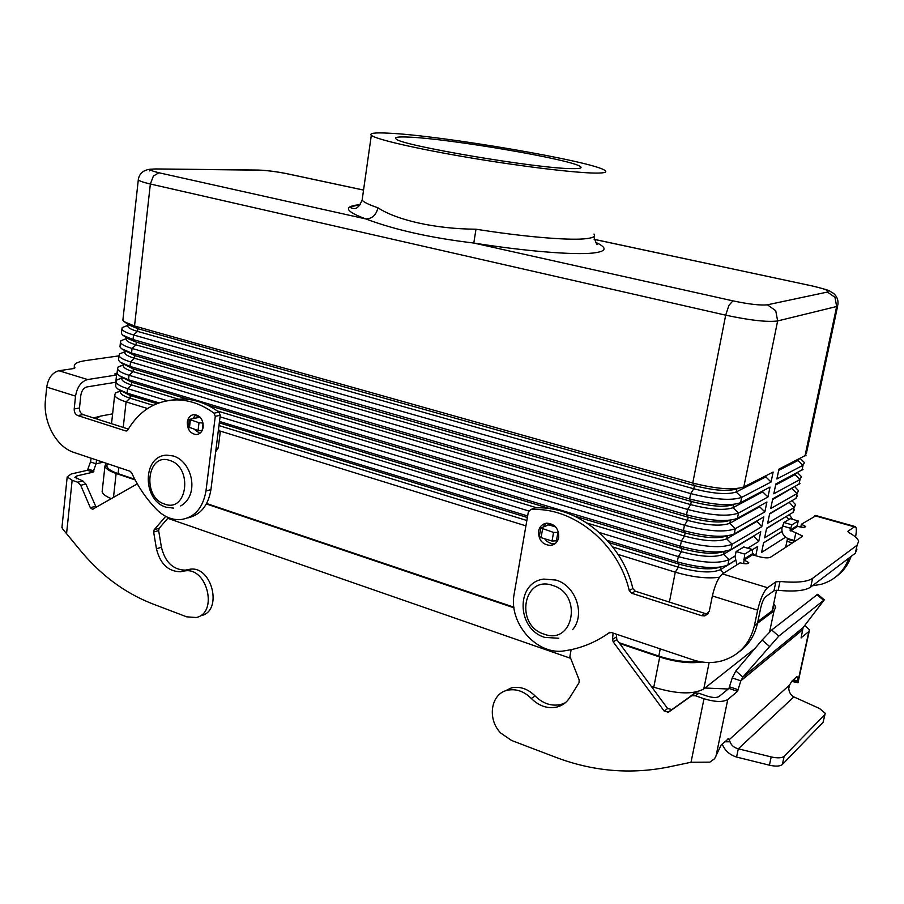 <?xml version="1.0" encoding="UTF-8"?>
<svg xmlns="http://www.w3.org/2000/svg" width="904" height="904" viewBox="0 0 904 904"><rect width="100%" height="100%" fill="white"/><g stroke="black" fill="none" stroke-linecap="round" stroke-linejoin="round"><path stroke-width="1.36" d="M201.027 615.669C223.13 611.386 212.191 565.542 189.942 569.249L185.297 570.13C173.105 569.836 165.149 562.209 161.432 547.248L158.641 530.591L159.172 528.286L168.381 517.608M165.703 516.353L154.177 529.744L153.646 532.06L156.448 548.784C160.189 563.813 168.167 571.475 180.382 571.769L185.037 570.887C207.332 567.181 218.327 613.228 196.168 617.511L186.676 616.833L152.098 603.669C124.221 592.741 99.847 574.447 78.987 548.784L62.421 528.637L62.014 526.772M96.186 507.404L85.891 484.035L82.897 480.984L74.862 477.368L76.84 475.922L93.033 472.171L96.061 463.831L90.468 461.955L91.101 458.622L91.858 458.441M96.57 460.023L96.061 463.831L103.169 462.226M112.616 413.851L100.084 416.202L96.434 418.868M90.468 461.955L87.451 470.272L71.213 473.99L67.201 476.894L61.924 527.631M200.055 417.196L189.275 419.399L199.004 422.71L203.038 423.049M215.672 451.797L218.237 447.909L220.293 431.581L218.418 429.863M67.201 476.894L72.15 480.295L77.721 482.216L80.716 485.278L90.321 507.686L92.502 509.325L137.318 483.843M188.36 426.993L198.055 430.485L202.01 430.835M94.739 417.569L98.841 416.62M195.818 414.721L193.038 418.326M187.297 422.123C188.122 417.422 190.507 414.902 194.439 414.574C200.315 415.614 203.242 419.772 203.208 427.061C202.383 431.716 200.033 434.225 196.168 434.575C190.247 433.592 187.286 429.445 187.297 422.123M555.226 543.564L554.627 543.654C550.615 543.948 547.282 542.298 544.603 538.716M538.547 531.19C538.422 540.095 542.479 544.852 550.728 545.44C555.022 544.705 557.7 542.038 558.74 537.462C558.887 528.625 554.898 523.857 546.739 523.156C542.321 523.845 539.586 526.523 538.547 531.19M360.244 204.598C342.831 206.304 344.684 211.073 365.815 218.937C394.946 229.898 430.937 237.921 473.798 243.04C524.727 251.165 573.26 255.097 592.651 253.086C606.799 251.481 607.77 247.877 595.566 242.295M408.732 137.103C449.717 138.662 573.464 159.827 580.537 166.698C582.3 168.087 579.543 168.732 572.277 168.63C538.648 168.89 398.641 145.115 395.975 138.843C394.189 137.205 398.438 136.617 408.732 137.103M595.352 173.082C574.876 172.901 520.625 166.347 468.34 157.488C415.998 148.651 375.838 139.295 371.307 135.329C369.047 133.204 374.708 132.47 388.268 133.159C441.186 135.397 595.374 161.782 605.115 170.607C607.318 172.325 604.064 173.15 595.352 173.082M593.996 234.057C596.041 236.565 592.674 238.181 583.905 238.893C566.051 240.374 522.06 236.554 476.001 229.209C434.847 228.961 396.619 220.045 377.917 207.773C369.013 204.756 363.758 202.213 362.12 200.146L362.504 197.49M800.13 458.373L804.458 462.633L803.023 465.311L776.886 478.962L778.943 469.119L806.119 455.085M778.683 470.351L798.006 460.509L799.339 458.78M797.396 472.543L801.475 476.69L800.017 479.47L773.801 493.787L775.847 483.979L803.023 469.357M775.632 484.985L795.023 474.668L796.356 473.097M794.672 486.657L798.503 490.702L797.034 493.584L770.728 508.534L772.762 498.782L799.927 483.583M772.604 499.562L793.339 487.392M791.949 500.692L795.554 504.647L794.051 507.63L767.665 523.235L769.688 513.517L796.029 498.341L797.509 495.426M769.575 514.071L790.288 501.641M782.141 527.111L764.614 537.857L766.637 528.185L793.057 512.376L794.559 509.347M789.237 514.658L792.706 519.382M766.558 528.524L787.169 515.89M785.553 537.202L761.586 552.423L763.586 542.784L781.971 531.382M763.564 542.92L781.983 531.484M757.868 621.5L772.208 610.765L773.847 607.025M123.012 318.999L122.887 320.174L124.176 321.711L134.538 326.005L692.758 483.041C716.488 489.03 733.506 490.33 743.811 486.94L773.135 472.069L771.067 482.013L741.675 497.369C731.37 500.884 714.375 499.629 690.69 493.584L133.543 334.955C126.571 332.932 122.695 330.954 121.916 329.022L122.232 327.564L127.916 325.417L127.803 326.468C128.458 328.062 131.701 329.7 137.532 331.384L137.826 328.683L129.193 325.101L125.193 322.389M766.061 475.651L765.801 476.905L771.067 482.013M765.801 476.905L736.184 491.991C727.573 494.85 713.437 493.787 693.775 488.793L137.532 331.384L133.543 334.955L133.035 339.531L689.639 498.951C713.29 505.02 730.285 506.263 740.602 502.68L770.016 487.075L767.959 496.974L738.478 513.065C728.161 516.772 711.188 515.562 687.582 509.449L132.04 348.447C125.08 346.39 121.226 344.356 120.447 342.367L120.853 340.763L126.458 338.593M740.602 502.68L741.675 497.369L736.184 491.991L736.828 488.838C728.206 491.674 714.07 490.601 694.396 485.617L137.826 328.683L134.538 326.005L150.358 184.009L153.409 176.031L158.946 172.766C149.228 170.393 148.233 169.15 155.951 169.014L258.951 170.144C267.121 170.438 276.5 171.636 287.088 173.76L363.544 190.1M762.919 490.838L762.705 491.866L767.959 496.974M762.705 491.866L733.008 507.675C724.375 510.692 710.261 509.675 690.667 504.624L136.018 344.853C130.21 343.136 126.978 341.452 126.323 339.802L126.447 338.763M120.096 345.599L119.961 346.865L121.52 348.729L131.532 353.001L686.531 514.794C710.115 520.941 727.076 522.116 737.404 518.354L738.478 513.065L733.008 507.675L733.641 504.534C725.008 507.528 710.894 506.511 691.289 501.46L136.323 342.164L127.826 338.582L123.938 335.972M121.554 332.322L121.418 333.542L122.842 335.237L133.035 339.531L136.323 342.164L136.018 344.853L132.04 348.447L131.532 353.001L134.82 355.577L122.695 349.509M737.404 518.354L766.908 502.014L764.863 511.867L735.302 528.682C724.951 532.58 708.013 531.428 684.475 525.235L130.538 361.882C123.599 359.792 119.757 357.713 118.989 355.656L119.486 353.905L125.012 351.712M759.801 505.957L759.631 506.76L764.863 511.867M759.631 506.76L729.833 523.28C721.2 526.456 707.109 525.495 687.571 520.376L134.515 358.255C128.718 356.515 125.498 354.797 124.865 353.091L124.978 352.018M730.364 520.218C721.652 523.303 707.595 522.309 688.193 517.235L134.82 355.577L134.515 358.255L130.538 361.882L130.029 366.414L683.435 530.569C706.951 536.773 723.878 537.903 734.229 533.948L763.823 516.896L761.789 526.704L732.127 544.231C721.776 548.31 704.86 547.214 681.39 540.954L129.046 375.273C122.13 373.149 118.3 371.024 117.543 368.9L118.13 366.99L123.565 364.775M756.682 521.009L761.789 526.704M756.569 521.585L726.68 538.829C718.036 542.151 703.967 541.236 684.486 536.061L133.024 371.612C127.238 369.849 124.029 368.086 123.396 366.323L123.52 365.216M726.861 535.959C717.889 538.976 703.967 537.959 685.108 532.931L133.329 368.945L121.475 363.012M118.65 358.832L118.503 360.142L120.198 362.176L130.029 366.414L133.329 368.945L133.024 371.612L129.046 375.273L128.537 379.782L680.362 546.253C703.798 552.536 720.703 553.61 731.065 549.474L760.75 531.71L758.716 541.473L747.823 548.152M753.586 535.993L758.716 541.473M735.212 555.881L728.974 559.712C718.601 563.972 701.719 562.932 678.328 556.604L599.42 532.535M753.518 536.343L723.55 554.288C714.883 557.779 700.837 556.898 681.424 551.666L587.182 523.088M528.67 510.952L220.056 416.823M167.195 400.698L127.566 388.607C120.661 386.449 116.842 384.279 116.096 382.087L116.785 380.019L122.13 377.804M537.157 507.924L217.265 410.924M179.376 399.432L131.532 384.923C125.769 383.126 122.571 381.33 121.938 379.51L122.063 378.358M188.495 399.387L131.837 382.268L120.277 376.459M117.204 372.007L117.057 373.363L118.899 375.567L128.537 379.782L131.837 382.268L131.532 384.923L127.566 388.607L127.057 393.104L158.934 402.879M723.347 551.632C714.149 554.57 700.374 553.542 682.034 548.547L574.594 516.082M550.513 508.805L207.344 405.082M607.33 540.411L677.288 561.881C700.656 568.232 717.539 569.249 727.912 564.921L735.042 560.503M752.535 549.643L757.688 546.457L755.755 555.734M219.469 421.445L527.631 515.969M115.757 385.138L115.61 386.539L117.61 388.923L127.057 393.104L130.345 395.534L119.091 389.873M752.309 552.852L754.976 555.497M735.065 560.604L720.42 569.689C711.742 573.328 697.73 572.492 678.373 567.203L612.822 546.999M719.46 577.249C707.256 578.876 692.532 577.193 675.277 572.175L618.099 554.446M525.925 525.868L220.271 431.095M147.544 408.54L126.085 401.884C119.204 399.692 115.384 397.477 114.65 395.229L115.452 392.991L120.537 390.81M544.694 525.992L543.892 525.755M526.851 520.501L218.949 425.581M194.462 418.032L193.332 417.682M153.194 405.308L130.052 398.178C124.3 396.359 121.113 394.517 120.492 392.641L120.616 391.466M719.821 567.237C710.42 570.096 696.803 569.057 678.983 564.107L609.341 542.705M554.615 525.891L546.118 523.28M527.371 517.517L219.299 422.857M199.694 416.834L194.993 415.399M156.844 403.67L130.345 395.534L130.052 398.178L126.085 401.884L123.238 427.434M619.037 642.665L658.813 656.078C673.469 660.779 686.769 662.553 698.736 661.412M107.056 464.543L106.864 466.204C107.553 468.803 111.294 471.278 118.085 473.628L134.809 479.278M206.62 503.505L513.913 607.194M357.103 205.219L359.329 205.705M158.946 172.766L365.815 218.937C372.222 218.712 376.256 214.994 377.917 207.773M476.001 229.209L473.798 243.04L732.895 300.862L728.895 305.428L725.686 315.18C750.196 320.366 767.507 322.299 777.632 320.954L836.663 306.501L837.861 305.043C838.55 300.331 837.093 296.422 833.465 293.314C827.555 290.331 833.951 291.382 811.193 285.675L811.645 285.777M135.148 479.911L116.13 473.493C109.361 471.142 105.621 468.667 104.943 466.08L106.039 463.198M702.001 661.999C689.842 663.762 675.74 662.101 659.705 657.016L619.647 643.49M513.992 607.816L206.372 503.957M774.366 604.573L775.677 607.138L774.039 610.855L757.495 623.285M651.253 686.328L653.773 687.209C676.61 694.125 693.278 694.701 703.775 688.95L754.874 648.541M167.771 518.308L570.661 658.327M102.333 489.934L102.141 491.674C102.706 494.104 105.791 496.443 111.407 498.68M736.952 564.808L735.054 556.683L736.105 551.53L743.89 546.988M816.165 515.619L801.396 524.241L805.588 526.456C805.159 527.586 802.594 527.586 797.882 526.456L797.215 525.665L798.221 520.941L791.96 524.817L790.039 530.162L802.323 535.88L801.95 536.705L770.513 557.237C768.117 558.276 764.038 558.017 758.275 556.48L752.557 554.773L752.286 549.474L743.551 547.01M736.105 551.53L744.715 554.107L743.664 563.61M744.715 554.107L752.083 549.542M533.315 508.556L530.704 509.607L528.332 511.913L514.218 593.645C508.104 622.879 536.931 655.931 564.831 650.79L571.181 649.648C584.843 646.71 597.431 641.117 608.957 632.868L611.443 632.54L692.746 659.773C702.408 662.96 711.945 663.378 721.335 661.027C738.817 655.909 749.823 644.145 754.377 625.737L757.654 610.155C760.343 598.866 763.643 591.385 767.541 587.713L775.847 581.882L773.971 590.764L765.654 596.719C763.699 598.572 762.061 602.313 760.727 607.906L757.462 623.432C754.761 635.478 748.659 644.936 739.156 651.818M748.659 563.158L748.772 562.627C748.286 564.073 745.393 564.141 740.093 562.83L722.488 573.916C718.352 577.464 714.985 584.798 712.375 595.939L709.256 611.353L704.849 615.873L701.628 615.68L704.928 613.454L708.295 613.613M610.053 632.416L604.414 635.964M534.682 508.003L534.784 508.003C576.503 504.974 622.065 541.36 632.856 588.549L635.229 591.171L704.928 613.454M543.462 526.523L546.174 523.235M530.704 509.607L530.795 509.607C572.661 506.579 618.415 543.168 629.263 590.606L631.647 593.239L701.628 615.68M775.847 581.882L780.005 581.475C796.356 583.001 807.227 581.95 812.594 578.345L810.707 587.058C805.328 590.741 794.469 591.837 778.129 590.346L773.971 590.764M748.772 562.627L744.376 560.13M812.594 578.345L857.094 545.214L858.653 541.236C857.817 538.614 854.608 535.756 849.048 532.671L848.065 531.145L854.981 526.512C856.54 526.874 856.732 530.388 855.568 537.066M810.707 587.058L855.308 553.237L856.879 549.191M795.915 532.456L794.22 540.445L788.808 538.874C783.689 536.852 781.406 533.168 781.983 527.857L783.904 522.523L790.243 518.681L798.221 520.941M794.22 540.445L795.576 540.874M852.359 534.659L853.534 535.473M787.734 541.53L792.458 542.908M848.89 558.107C843.997 571.497 834.765 580.232 821.216 584.312L812.391 585.781M851.059 556.468C848.223 564.695 843.364 571.328 836.471 576.368M788.175 539.428L794.831 541.349M801.396 524.241L800.786 527.088M118.966 355.871L85.417 360.628C77.484 361.815 73.789 363.792 74.32 366.572L74.953 367.815L73.529 368.583L58.884 370.73C52.342 372.572 48.296 378.019 46.725 387.081L45.46 399.783C42.895 422.066 56.251 446.938 73.947 452.441L130.052 471.244L131.588 472.747C138.142 486.906 146.584 499.234 156.889 509.732C164.031 516.76 171.862 520.06 180.404 519.653C194.439 517.721 202.959 508.161 205.965 490.985L215.276 416.315L214.022 413.184C202.157 404.517 189.783 400.088 176.924 399.896C155.838 400.382 139.453 410.427 127.769 430.021L125.656 430.914L77.812 415.569C75.326 414.439 74.117 412.235 74.207 408.947L75.54 396.121C77.145 386.968 81.179 381.443 87.643 379.544L116.559 375.002L114.706 373.962L117 373.115M116.559 375.002L115.768 382.245L86.863 386.946C83.643 387.918 81.631 390.675 80.84 395.229L79.495 407.998C79.416 411.275 80.603 413.478 83.089 414.597L128.323 429.061M187.885 517.902C200.575 514.93 208.259 505.505 210.926 489.64L220.248 415.286L218.994 412.167C207.163 403.546 194.823 399.139 181.987 398.946L169.364 400.359M194.236 429.298L199.818 433.355M571.147 649.66L569.904 656.406L579.181 679.932L579.012 682.769L569.78 697.594C566.729 702.374 562.548 705.493 557.214 706.973C547.767 709.041 539.123 706.193 531.269 698.43C524.004 691.266 516.094 688.532 507.539 690.238C490.77 693.526 486.861 719.166 500.816 733.121L511.607 740.489L555.903 757.349C592.787 771.327 630.224 774.57 668.192 767.067L691.018 762.264L709.855 762.151L714.635 758.682L721.2 744.919L728.488 738.726L730.059 741.8C731.302 745.348 734.048 747.687 738.308 748.817L771.191 756.919C777.542 758.32 781.858 758.106 784.152 756.275L824.776 714.68L823.058 722.364L824.99 714.42M801.113 637.941L803.08 627.613L824.279 599.827L817.679 594.278L771.677 630.02L762.106 640.043L735.833 670.937L742.885 677.107L740.828 680.825L737.551 691.323L727.776 699.515C722.917 702.329 714.985 702.069 704.001 698.736L695.526 695.809L691.831 695.662L668.587 712.149L664.225 711.143L613.206 641.885L612.494 639.41L613.127 633.105M728.24 688.995L704.939 688.023M824.776 714.68L825.239 713.301L819.521 708.499L793.87 696.905C790.751 695.176 789.056 692.328 788.751 688.373L789.576 685.017L791.87 681.141L796.865 676.633L797.757 677.345L796.526 676.938M793.452 679.706L798.017 681.221L798.029 682.735L791.633 681.379M804.741 625.489L809.509 629.862L808.854 631.534L801.057 637.84M808.854 631.534L798.017 681.221L797.757 677.345M803.08 627.613L742.885 677.107L778.785 636.122L824.279 599.827M784.152 756.275L782.356 764.501L823.058 722.364M802.051 630.28L740.828 680.825L732.24 677.932L735.833 670.937M616.392 634.19L616.799 639.625L667.604 708.51L671.943 709.516L695.108 693.085L698.792 693.221L707.233 696.136C712.691 697.786 716.635 697.922 719.075 696.521L728.963 688.407L732.24 677.932M727.675 739.065L729.268 739.63L789.576 685.017M793.87 696.905L738.308 748.817L736.568 757.055C729.539 754.806 724.748 750.456 722.183 744.026M782.356 764.501C780.05 766.366 775.734 766.592 769.406 765.191L736.568 757.055M549.406 524.602L540.807 527.97L553.553 532.422L558.548 532.399M504.138 691.39L511.494 687.842C520.015 686.136 527.902 688.848 535.145 695.978C542.965 703.696 551.576 706.521 560.988 704.453L565.294 702.792M557.598 540.728L552.039 541.044L541.078 537.62L539.349 536.298M182.755 571.317L187.67 569.678M76.84 475.922L76.546 478.758M88.411 469.142L94.005 471.041M200.564 417.772L198.62 417.173M72.15 480.295L66.58 533.462M87.451 470.272L93.033 472.171M156.448 548.784L161.432 547.248M153.646 532.06L158.641 530.591M154.177 529.744L159.172 528.286M216.09 448.418L218.237 447.909M218.147 432.055L220.293 431.581M218.339 430.462L219.525 430.202M90.321 507.686L95.462 506.353M80.716 485.278L85.891 484.035M77.721 482.216L82.897 480.984M189.422 427.784L190.36 420.044M198.055 430.485L199.004 422.71M202.168 430.553L203.072 423.196M164.607 504.07C141.77 497.358 146.957 452.056 169.782 460.475C193.106 467.018 187.422 513.122 164.607 504.07M594.165 239.368L811.046 285.698C824.584 288.749 830.041 290.873 827.397 292.06L834.991 297.337L836.663 306.501L805.012 455.898M827.397 292.06L767.406 304.806L775.745 310.727L777.632 320.954L743.811 486.94M149.51 170.901L150.765 169.929M152.527 169.138L155.951 169.014M256.691 170.054L258.951 170.144M288.139 173.952L287.088 173.76M811.046 285.698L594.154 239.311M544.072 634.133C573.554 645.671 583.046 594.131 552.751 585.453C523.213 574.741 514.5 625.274 544.072 634.133M802.006 470.103L803.023 465.311L798.006 460.509L798.266 459.322M799.012 484.25L800.017 479.47L795.023 474.668L795.226 473.696M796.029 498.341L797.034 493.584L792.051 488.77L792.209 488.013M793.057 512.376L794.051 507.63L789.203 502.274M788.898 519.495L786.209 516.466M772.208 610.765L776.547 590.255M785.644 547.361L787.531 538.411M736.828 488.838L738.41 488.409M669.401 602.098L675.277 572.175L678.373 567.203L678.983 564.107L677.288 561.881L678.328 556.604L681.424 551.666L682.034 548.547L680.362 546.253L681.39 540.954L684.486 536.061L685.108 532.931L683.435 530.569L684.475 525.235L687.571 520.376L688.193 517.235L686.531 514.794L687.582 509.449L690.667 504.624L691.289 501.46L689.639 498.951L690.69 493.584L693.775 488.793L694.396 485.617L692.758 483.041L725.686 315.18L150.358 184.009C143.194 182.348 139.171 180.936 138.289 179.783C138.809 175.952 140.685 173.059 143.939 171.105C148.392 169.466 146.041 169.398 155.511 168.935L258.521 170.065C266.951 170.381 276.556 171.624 287.336 173.771L363.555 190.055M733.641 504.534L734.308 504.364M734.229 533.948L735.302 528.682L729.833 523.28L730.466 520.207M731.065 549.474L732.127 544.231L726.68 538.829L727.279 535.914M727.912 564.921L728.974 559.712L723.55 554.288L724.104 551.53M723.81 573.079L720.42 569.689L720.951 567.091M658.813 656.078L660.225 648.88M118.085 473.628L118.774 467.458M138.38 179.082L122.887 320.174M767.406 304.806C760.614 305.563 749.111 304.252 732.895 300.862M769.575 631.919L774.039 610.855M703.775 688.95L709.154 662.542M653.773 687.209L659.705 657.016M113.463 497.505L116.13 473.493M743.653 559.26L752.071 553.982M752.557 554.773L744.15 560.062M722.488 573.916L767.541 587.713M757.654 610.155L712.375 595.939M530.795 509.607L534.784 508.003M629.263 590.606L632.856 588.549M631.647 593.239L635.229 591.171M754.377 625.737L757.462 623.432M780.005 581.475L778.129 590.346M854.235 526.817L814.866 515.766M797.667 526.388L790.503 530.897M857.094 545.214L855.308 553.237M790.039 530.162L797.215 525.665M848.065 531.145L847.929 531.767M791.96 524.817L783.904 522.523M790.446 528.241L782.389 525.925M58.884 370.73L87.643 379.544M75.54 396.121L46.725 387.081M214.022 413.184L218.994 412.167M215.276 416.315L220.248 415.286M125.656 430.914L127.317 430.575M77.812 415.569L83.089 414.597M74.207 408.947L79.495 407.998M205.965 490.985L210.926 489.64M792.401 680.667L798.153 682.283M823.544 600.222L816.922 594.662M727.776 699.515L716.024 756.06M738.297 689.775L729.72 686.859M730.059 741.8L724.68 741.777M771.191 756.919L769.406 765.191M691.018 762.264L704.001 698.736M555.711 526.987L547.948 524.591M531.269 698.43L535.145 695.978M612.494 639.41L616.087 637.162M613.206 641.885L616.799 639.625M664.225 711.143L667.604 708.51M668.587 712.149L671.943 709.516M690.215 696.453L693.504 693.876M695.526 695.809L698.792 693.221M556.322 541.315L557.858 532.705M552.039 541.044L553.553 532.422M541.078 537.62L542.581 529.032M737.551 691.323L728.963 688.407M769.236 646.179L762.106 640.043M778.785 636.122L771.677 630.02M185.037 570.887L189.942 569.249M185.297 570.13L180.382 571.769M93.067 509.178L92.502 509.325M188.337 427.14L189.275 419.399M544.502 637.297C516.636 628.958 515.562 582.492 543.756 579.091L555.96 580.063C575.927 585.668 585.622 614.686 572.616 629.647M180.698 505.946C199.886 494.996 192.371 461.718 173.444 456.011L166.867 455.153C142.436 455.548 142.109 499.765 165.635 507.076M173.534 508.116L165.963 507.189M554.627 543.654L550.728 545.44M580.537 166.698L580.3 168.087M596.188 243.086L597.51 243.956C597.408 245.888 596.154 243.481 593.759 236.724M371.307 135.329L362.12 200.146C357.023 211.468 353.871 208.101 351.566 208.146C349.294 207.321 352.131 206.214 360.086 204.812M558.74 638.258L544.739 637.388M806.436 453.288L837.624 306.14M127.927 325.327L122.232 327.564M128.04 324.31L127.803 326.468M126.47 338.571L120.853 340.763M126.56 337.723L126.323 339.802M125.012 351.758L119.486 353.905M125.08 351.091L124.865 353.091M123.554 364.888L118.13 366.99M123.611 364.402L123.396 366.323M122.108 377.962L116.785 380.019M122.142 377.68L121.938 379.51M115.61 386.539L116.096 382.087M117.057 373.363L117.543 368.9M118.503 360.142L118.989 355.656M119.961 346.865L120.447 342.367M121.418 333.542L121.916 329.022M120.673 390.991L115.452 392.991M120.684 390.901L120.492 392.641M106.864 466.204L107.158 463.571M111.531 423.693L114.65 395.229M102.141 491.674L104.943 466.08M743.755 546.943L752.286 549.474M708.137 613.646L704.849 615.873M815.668 515.483L854.981 526.512M802.187 536.501L802.323 535.88M196.168 434.575L198.631 434.033M176.924 399.896L181.987 398.946M126.831 430.88L126.221 431.005M74.32 366.572L74.128 368.47M809.238 631.128L798.142 682.011M548.852 524.422L555.112 526.354M507.539 690.238L511.494 687.842M560.988 704.453L557.214 706.973M671.186 709.889L667.819 712.521M695.108 693.085L691.831 695.662M540.807 527.97L539.304 536.547"/></g></svg>
